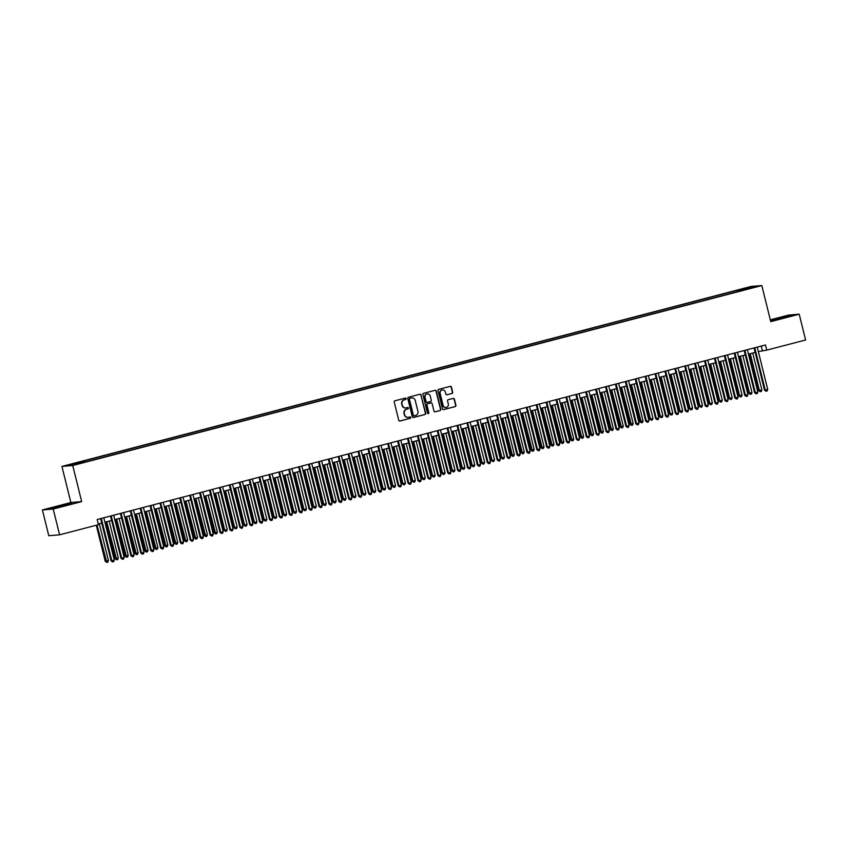 <?xml version="1.0" encoding="UTF-8"?>
<svg xmlns="http://www.w3.org/2000/svg" width="848" height="848" viewBox="0 0 848 848"><rect width="100%" height="100%" fill="white"/><g stroke="black" fill="none" stroke-linecap="round" stroke-linejoin="round"><path stroke-width="1.27" d="M406.128 398.624A0.731 0.7 85.2 0 0 405.27 398.094L394.945 400.786A1.039 1.007 85.2 0 0 394.225 402.047L398.74 420.269A1.039 1.007 85.2 0 0 399.959 421.032L410.284 418.329A0.731 0.7 85.2 0 0 410.05 416.898A0.731 0.7 85.2 0 0 409.934 416.919L408.598 417.258A3.339 3.212 85.2 0 1 404.687 414.842L404.305 413.315A3.339 3.212 85.2 0 1 406.616 409.266L407.952 408.916A0.731 0.7 85.2 0 0 407.718 407.485A0.731 0.7 85.2 0 0 407.602 407.506L406.266 407.846A3.339 3.212 85.2 0 1 402.355 405.429L401.984 403.902A3.339 3.212 85.2 0 1 404.284 399.853L405.63 399.503A0.731 0.7 85.2 0 0 406.128 398.624M405.598 407.952A3.339 3.212 85.2 0 1 402.069 405.45L401.687 403.934A3.339 3.212 85.2 0 1 403.998 399.874L405.333 399.535A0.731 0.7 85.2 0 0 405.238 398.094M399.959 421.032L399.662 421.053A1.039 1.007 85.2 0 0 399.662 421.053L409.987 418.361A0.731 0.7 85.2 0 0 409.902 416.919M407.93 417.364A3.339 3.212 85.2 0 1 404.39 414.863L404.019 413.347A3.339 3.212 85.2 0 1 406.33 409.287L407.665 408.948A0.731 0.7 85.2 0 0 407.57 407.506M743.823 288.458L748.063 287.567L743.823 288.458M451.963 393.493A1.039 1.007 85.2 0 0 452.684 392.221L451.422 387.112A1.039 1.007 85.2 0 0 450.193 386.359L438.734 389.349A1.039 1.007 85.2 0 0 438.003 390.621L442.518 408.831A1.039 1.007 85.2 0 0 443.737 409.595L455.206 406.595A1.039 1.007 85.2 0 0 455.927 405.333L454.401 399.164A1.039 1.007 85.2 0 0 453.182 398.401L448.274 399.684A1.039 1.007 85.2 0 0 447.553 400.945L448.306 404.008A2.788 2.682 85.2 0 1 445.942 407.475A2.788 2.682 85.2 0 1 443.112 405.365L440.144 393.377A2.788 2.682 85.2 0 1 442.508 389.91A2.788 2.682 85.2 0 1 445.338 392.02L445.836 394.013A1.039 1.007 85.2 0 0 447.055 394.776L451.666 393.514A1.039 1.007 85.2 0 0 452.387 392.253L451.125 387.144A1.039 1.007 85.2 0 0 450.214 386.349M770.758 321.646L799.219 314.205L805.6 339.984L766.74 350.139L765.468 344.977L97.17 519.517L98.442 524.679L59.583 534.823L53.212 509.044L81.673 501.613L72.737 465.52L761.822 285.553L770.758 321.646M421.191 395.009A1.039 1.007 85.2 0 0 419.972 394.246L408.503 397.246A1.039 1.007 85.2 0 0 407.782 398.507L412.298 416.728A1.039 1.007 85.2 0 0 413.517 417.492L424.986 414.492A1.039 1.007 85.2 0 0 425.707 413.23L420.905 395.03A1.039 1.007 85.2 0 0 419.993 394.246M423.618 393.302L435.088 390.303A1.039 1.007 85.2 0 1 436.307 391.066L440.812 409.277A1.039 1.007 85.2 0 1 440.091 410.549L435.183 411.831A1.039 1.007 85.2 0 1 433.964 411.068L432.141 403.68A1.039 1.007 85.2 0 0 430.911 402.927L427.657 403.775A1.039 1.007 85.2 0 0 426.936 405.037L428.844 412.732A0.731 0.7 85.2 0 1 428.219 413.633A0.731 0.7 85.2 0 1 427.477 413.082L422.898 394.564A1.039 1.007 85.2 0 1 423.618 393.302M71.338 464.428L75.811 463.146L71.338 464.428M72.737 465.52L61.936 466.421L751.021 286.454L761.822 285.553M737.654 291.659L737.304 290.239L77.921 462.457L79.966 462.277L80.348 462.976M737.304 290.239L754.678 286.857L745.837 289.528L86.454 461.736L69.08 465.128L79.966 462.277M81.673 501.613L70.861 502.514L42.4 509.945L53.212 509.044M42.4 509.945L48.781 535.724L59.583 534.823M799.219 314.205L788.417 315.106L770.313 319.834M70.861 502.514L61.936 466.421M758.345 351.549L766.74 350.139M98.262 523.947L101.728 523.046M104.898 522.209L111.629 520.46M114.798 519.623L121.529 517.874M124.698 517.036L131.429 515.287M134.599 514.45L141.33 512.701M144.499 511.874L151.23 510.114M154.4 509.288L161.131 507.528M164.3 506.701L171.031 504.942M174.2 504.115L180.931 502.355M184.101 501.528L190.832 499.769M194.001 498.942L200.732 497.182M203.902 496.356L210.633 494.596M213.802 493.769L220.533 492.01M223.702 491.183L230.433 489.423M233.603 488.596L240.334 486.837M243.503 486.01L250.234 484.25M253.404 483.424L260.135 481.664M263.304 480.837L270.035 479.088M273.204 478.251L279.935 476.502M283.105 475.664L289.836 473.915M293.016 473.078L299.736 471.329M302.916 470.492L309.637 468.743M312.817 467.916L319.537 466.156M322.717 465.329L329.437 463.57M332.617 462.743L339.338 460.983M342.518 460.157L349.238 458.397M352.418 457.57L359.139 455.811M362.319 454.984L369.039 453.224M372.219 452.397L378.939 450.638M382.119 449.811L388.84 448.051M392.02 447.225L398.74 445.465M401.92 444.638L408.641 442.879M411.821 442.052L418.541 440.292M421.721 439.465L428.441 437.706M431.621 436.879L438.342 435.13M441.522 434.293L448.242 432.544M451.422 431.706L458.143 429.957M461.323 429.12L468.043 427.371M471.223 426.533L477.943 424.784M481.123 423.958L487.844 422.198M491.024 421.371L497.744 419.612M500.924 418.785L507.645 417.025M510.825 416.198L517.545 414.439M520.725 413.612L527.456 411.852M530.625 411.026L537.356 409.266M540.526 408.439L547.257 406.68M550.426 405.853L557.157 404.093M560.327 403.266L567.058 401.507M570.227 400.68L576.958 398.92M580.127 398.094L586.858 396.334M590.028 395.507L596.759 393.748M599.928 392.921L606.659 391.172M609.829 390.334L616.56 388.585M619.729 387.748L626.46 385.999M629.629 385.162L636.36 383.413M639.53 382.575L646.261 380.826M649.43 379.999L656.161 378.24M659.331 377.413L666.062 375.653M669.231 374.827L675.962 373.067M679.131 372.24L685.862 370.481M689.032 369.654L695.763 367.894M698.932 367.067L705.663 365.308M708.833 364.481L715.564 362.721M718.744 361.895L725.464 360.135M728.644 359.308L735.364 357.549M738.544 356.722L745.265 354.962M748.445 354.135L755.165 352.376M761.26 346.079L762.363 350.5M739.901 291.076L739.35 290.069M750.247 287.228L749.939 288.097M63.929 505.864L71.857 503.511L68.603 503.776L49.491 508.768L63.929 505.864M770.493 320.586L792.127 315.392L770.461 320.449M413.209 417.513A1.039 1.007 85.2 0 0 413.22 417.513L424.689 414.513A1.039 1.007 85.2 0 0 425.41 413.252L420.905 395.03M409.923 398.38A0.731 0.7 85.2 0 0 409.425 399.27L413.379 415.266A0.731 0.7 85.2 0 0 414.237 415.796L415.647 415.425A3.339 3.212 85.2 0 0 417.947 411.375L415.244 400.447A3.339 3.212 85.2 0 0 411.333 398.019L409.637 398.412A0.731 0.7 85.2 0 0 409.128 399.291L409.425 399.27M413.941 415.817A0.731 0.7 85.2 0 1 413.082 415.287L409.128 399.291M411.715 397.945A3.339 3.212 85.2 0 0 411.047 398.041L411.333 398.019M409.637 398.412L411.047 398.041M434.876 411.852A1.039 1.007 85.2 0 0 434.897 411.852L439.805 410.57A1.039 1.007 85.2 0 0 440.525 409.308L436.01 391.087A1.039 1.007 85.2 0 0 435.109 390.303M430.932 402.917A1.039 1.007 85.2 0 0 430.625 402.948L427.371 403.796A1.039 1.007 85.2 0 0 426.639 405.058L428.844 412.732M428.07 413.633A0.731 0.7 85.2 0 0 428.547 412.753M430.243 396.016A2.788 2.682 85.2 0 0 427.403 393.907A2.788 2.682 85.2 0 0 425.039 397.373L426.088 401.602A1.039 1.007 85.2 0 0 427.307 402.355L430.561 401.507A1.039 1.007 85.2 0 0 431.282 400.235L430.243 396.016M427.265 393.928A2.788 2.682 85.2 0 0 424.742 397.394L425.039 397.373M427 402.387A1.039 1.007 85.2 0 1 425.791 401.623L424.742 397.394M447.055 394.776L446.758 394.797A1.039 1.007 85.2 0 0 446.758 394.797L451.666 393.514M442.359 389.932A2.788 2.682 85.2 0 0 439.847 393.398L440.144 393.377M445.794 407.475A2.788 2.682 85.2 0 1 442.815 405.397L439.847 393.398M443.737 409.595L443.451 409.616A1.039 1.007 85.2 0 0 443.451 409.616L454.91 406.627A1.039 1.007 85.2 0 0 455.63 405.355L454.104 399.185A1.039 1.007 85.2 0 0 453.192 398.401M96.301 525.241L105.237 561.312L108.438 560.613L99.301 523.672M97.001 525.05L106.816 562.425L105.237 561.312M108.438 560.613L107.813 562.16L106.816 562.425M100.626 518.616L111.077 560.835L111.809 560.772L101.325 518.435M114.279 560.125L113.653 561.673L112.657 561.938L111.809 560.772L114.279 560.125L103.806 517.789M112.657 561.938L111.077 560.835M63.059 506.065L67.416 504.708L64.925 505.058L55.777 507.782M50.626 508.673L70.628 503.871M783.329 317.958L787.697 316.601L782.015 317.661L776.047 319.664M770.896 320.555L790.898 315.753M106.021 521.923L115.137 558.726L118.338 558.026L109.201 521.085M106.721 521.732L116.717 559.839L115.137 558.726M118.338 558.026L117.713 559.574L116.717 559.839M115.922 519.336L125.038 556.15L128.239 555.44L119.102 518.499M116.621 519.146L126.617 557.253L125.038 556.15M128.239 555.44L127.613 556.988L126.617 557.253M125.822 516.75L134.938 553.564L138.139 552.854L129.002 515.913M126.522 516.559L136.517 554.666L134.938 553.564M138.139 552.854L137.514 554.401L136.517 554.666M135.722 514.164L144.838 550.977L145.57 550.914L148.04 550.267L138.902 513.337M136.422 513.983L146.418 552.08L144.838 550.977M148.04 550.267L147.414 551.815L146.418 552.08M110.526 516.029L120.978 558.249L121.709 558.185L111.226 515.849M124.179 557.539L123.554 559.086L122.557 559.351L121.709 558.185L124.179 557.539L113.706 515.202M122.557 559.351L120.978 558.249M120.427 513.443L130.878 555.663L131.61 555.599L121.126 513.263M134.079 554.952L133.454 556.5L132.458 556.765L131.61 555.599L134.079 554.952L123.607 512.616M132.458 556.765L130.878 555.663M130.327 510.856L140.779 553.076L141.51 553.013L131.027 510.676M143.98 552.366L143.354 553.914L142.358 554.179L141.51 553.013L143.98 552.366L133.507 510.03M142.358 554.179L140.779 553.076M140.227 508.27L150.679 550.49L151.41 550.426L140.927 508.09M153.88 549.78L153.255 551.338L152.258 551.592L151.41 550.426L153.88 549.78L143.407 507.443M152.258 551.592L150.679 550.49M145.623 511.577L154.739 548.391L155.47 548.327L157.94 547.681L148.803 510.75M146.322 511.397L156.318 549.493L154.739 548.391M157.94 547.681L157.315 549.228L156.318 549.493M150.128 505.694L160.579 547.903L161.311 547.84L150.827 505.503M163.781 547.193L163.155 548.751L162.159 549.006L161.311 547.84L163.781 547.193L153.308 504.857M162.159 549.006L160.579 547.903M155.523 508.991L164.639 545.805L165.371 545.741L167.84 545.094L158.703 508.164M156.223 508.811L166.219 546.907L164.639 545.805M167.84 545.094L167.215 546.653L166.219 546.907M160.028 503.108L170.48 545.317L171.211 545.253L160.728 502.917M173.681 544.607L173.056 546.165L172.059 546.419L171.211 545.253L173.681 544.607L163.208 502.27M172.059 546.419L170.48 545.317M165.424 506.404L174.54 543.218L175.271 543.155L177.741 542.508L168.604 505.578M166.123 506.224L176.119 544.321L174.54 543.218M177.741 542.508L177.115 544.066L176.119 544.321M169.929 500.521L180.38 542.731L181.112 542.667L170.628 500.331M183.581 542.02L182.956 543.579L181.96 543.833L181.112 542.667L183.581 542.02L173.109 499.684M181.96 543.833L180.38 542.731M175.324 503.818L184.44 540.632L185.171 540.568L187.641 539.922L178.504 502.991M176.024 503.638L186.019 541.734L184.44 540.632M187.641 539.922L187.016 541.48L186.019 541.734M179.829 497.935L190.281 540.144L191.012 540.081L180.529 497.744M193.482 539.434L192.856 540.992L191.871 541.247L191.012 540.081L193.482 539.434L183.009 497.098M191.871 541.247L190.281 540.144M185.224 501.232L194.34 538.045L195.072 537.982L197.542 537.335L188.404 500.405M185.924 501.051L195.92 539.148L194.34 538.045M197.542 537.335L196.916 538.893L195.92 539.148M189.729 495.349L200.181 537.558L200.912 537.494L190.429 495.168M203.382 536.848L202.757 538.406L201.771 538.66L200.912 537.494L203.382 536.848L192.909 494.522M201.771 538.66L200.181 537.558M195.125 498.645L204.241 535.459L204.972 535.395L207.442 534.749L198.305 497.818M195.824 498.465L205.82 536.561L204.241 535.459M207.442 534.749L206.817 536.307L205.82 536.561M199.63 492.762L210.081 534.971L210.813 534.908L200.34 492.582M213.283 534.261L212.657 535.819L211.671 536.074L210.813 534.908L213.283 534.261L202.81 491.935M211.671 536.074L210.081 534.971M205.025 496.059L214.141 532.873L214.873 532.809L217.342 532.162L208.205 495.232M205.735 495.879L215.721 533.975L214.141 532.873M217.342 532.162L216.717 533.721L215.721 533.975M209.53 490.176L219.982 532.385L220.713 532.321L210.24 489.996M223.183 531.675L222.558 533.233L221.572 533.487L220.713 532.321L223.183 531.675L212.71 489.349M221.572 533.487L219.982 532.385M214.926 493.472L224.042 530.286L224.773 530.223L227.243 529.576L218.106 492.646M215.636 493.292L224.773 530.223L225.632 531.389L224.042 530.286M227.243 529.576L226.617 531.134L225.632 531.389M219.441 487.589L229.882 529.799L230.614 529.735L220.141 487.409M233.083 529.099L232.458 530.647L231.472 530.901L230.614 529.735L233.083 529.099L222.611 486.763M231.472 530.901L229.882 529.799M229.342 485.003L239.783 527.212L240.514 527.159L230.041 484.823M242.984 526.513L242.358 528.06L241.373 528.315L240.514 527.159L242.984 526.513L232.511 484.176M241.373 528.315L239.783 527.212M239.242 482.417L249.683 524.626L250.414 524.573L239.942 482.236M252.884 523.926L252.259 525.474L251.273 525.728L250.414 524.573L252.884 523.926L242.411 481.59M251.273 525.728L249.683 524.626M224.837 490.886L233.942 527.7L234.673 527.636L237.143 526.99L228.006 490.059M225.536 490.706L234.673 527.636L235.532 528.802L233.942 527.7M237.143 526.99L236.518 528.548L235.532 528.802M234.737 488.3L243.842 525.113L244.574 525.06L247.044 524.414L237.906 487.473M235.437 488.119L244.574 525.06L245.432 526.216L243.842 525.113M247.044 524.414L246.418 525.961L245.432 526.216M244.637 485.713L253.743 522.527L254.474 522.474L256.944 521.827L247.807 484.886M245.337 485.533L254.474 522.474L255.333 523.629L253.743 522.527M256.944 521.827L256.319 523.375L255.333 523.629M249.142 479.83L259.583 522.039L260.315 521.986L249.842 479.65M262.795 521.34L262.159 522.887L261.173 523.152L260.315 521.986L262.795 521.34L252.312 479.003M261.173 523.152L259.583 522.039M254.538 483.127L263.643 519.941L264.375 519.888L266.844 519.241L257.707 482.3M255.237 482.947L264.375 519.888L265.233 521.054L263.643 519.941M266.844 519.241L266.219 520.789L265.233 521.054M259.043 477.244L269.484 519.453L270.215 519.4L259.742 477.064M272.696 518.753L272.06 520.301L271.074 520.566L270.215 519.4L272.696 518.753L262.212 476.417M271.074 520.566L269.484 519.453M264.438 480.551L273.544 517.354L276.745 516.655L267.608 479.714M265.138 480.36L274.275 517.301L275.134 518.467L273.544 517.354M276.745 516.655L276.119 518.202L275.134 518.467M268.943 474.657L279.384 516.877L280.116 516.814L269.643 474.477M282.596 516.167L281.96 517.715L280.974 517.98L280.116 516.814L282.596 516.167L272.113 473.831M280.974 517.98L279.384 516.877M274.339 477.965L283.444 514.768L286.645 514.068L277.508 477.127M275.038 477.774L284.175 514.715L285.034 515.881L283.444 514.768M286.645 514.068L286.02 515.616L285.034 515.881M278.844 472.071L289.285 514.291L290.016 514.227L279.543 471.891M292.496 513.581L291.86 515.128L290.875 515.393L290.016 514.227L292.496 513.581L282.013 471.244M290.875 515.393L289.285 514.291M284.239 475.378L293.344 512.192L296.556 511.482L287.408 474.541M284.939 475.187L294.076 512.128L294.934 513.294L293.344 512.192M296.556 511.482L295.92 513.029L294.934 513.294M288.744 469.485L299.185 511.704L299.916 511.641L289.444 469.304M302.397 510.994L301.761 512.542L300.775 512.807L299.916 511.641L302.397 510.994L291.913 468.658M300.775 512.807L299.185 511.704M294.139 472.792L303.245 509.606L306.457 508.895L297.309 471.954M294.839 472.601L303.976 509.542L304.835 510.708L303.245 509.606M306.457 508.895L305.821 510.443L304.835 510.708M298.644 466.898L309.085 509.118L309.817 509.054L299.344 466.718M312.297 508.408L311.661 509.955L310.675 510.22L309.817 509.054L312.297 508.408L301.814 466.071M310.675 510.22L309.085 509.118M304.04 470.205L313.145 507.019L316.357 506.309L307.209 469.379M304.739 470.025L313.877 506.956L314.735 508.122L313.145 507.019M316.357 506.309L315.721 507.857L314.735 508.122M308.545 464.312L318.986 506.532L319.717 506.468L309.244 464.132M322.198 505.821L321.562 507.38L320.576 507.634L319.717 506.468L322.198 505.821L311.714 463.485M320.576 507.634L318.986 506.532M313.94 467.619L323.046 504.433L326.257 503.723L317.11 466.792M314.64 467.439L323.777 504.369L324.636 505.535L323.046 504.433M326.257 503.723L325.621 505.27L324.636 505.535M318.445 461.736L328.886 503.945L329.618 503.882L319.145 461.545M332.098 503.235L331.462 504.793L330.476 505.048L329.618 503.882L332.098 503.235L321.615 460.899M330.476 505.048L328.886 503.945M323.841 465.033L332.946 501.846L336.158 501.136L327.01 464.206M324.54 464.852L333.677 501.783L334.536 502.949L332.946 501.846M336.158 501.136L335.522 502.694L334.536 502.949M333.741 462.446L342.846 499.26L346.058 498.55L336.91 461.619M334.441 462.266L343.578 499.196L344.436 500.362L342.846 499.26M346.058 498.55L345.422 500.108L344.436 500.362M343.641 459.86L352.747 496.674L355.959 495.963L346.811 459.033M344.341 459.68L353.478 496.61L354.337 497.776L352.747 496.674M355.959 495.963L355.323 497.522L354.337 497.776M328.346 459.15L338.787 501.359L339.518 501.295L329.045 458.959M341.998 500.649L341.362 502.207L340.377 502.461L339.518 501.295L341.998 500.649L331.515 458.312M340.377 502.461L338.787 501.359M338.246 456.563L348.687 498.772L349.418 498.709L338.946 456.372M351.899 498.062L351.263 499.62L350.277 499.875L349.418 498.709L351.899 498.062L341.415 455.726M350.277 499.875L348.687 498.772M348.146 453.977L358.587 496.186L359.319 496.122L348.846 453.786M361.799 495.476L361.163 497.034L360.177 497.288L359.319 496.122L361.799 495.476L351.316 453.139M360.177 497.288L358.587 496.186M353.542 457.273L362.647 494.087L365.859 493.377L356.711 456.447M354.241 457.093L363.379 494.024L364.237 495.19L362.647 494.087M365.859 493.377L365.223 494.935L364.237 495.19M358.047 451.39L368.488 493.6L369.219 493.536L358.746 451.21M371.7 492.889L371.064 494.448L370.078 494.702L369.219 493.536L371.7 492.889L361.216 450.564M370.078 494.702L368.488 493.6M363.442 454.687L372.548 491.501L375.759 490.791L366.612 453.86M364.142 454.507L373.279 491.437L374.138 492.603L372.548 491.501M375.759 490.791L375.123 492.349L374.138 492.603M367.947 448.804L378.388 491.013L379.12 490.95L368.647 448.624M381.6 490.303L380.964 491.861L379.978 492.116L379.12 490.95L381.6 490.303L371.117 447.977M379.978 492.116L378.388 491.013M373.343 452.101L382.448 488.914L385.66 488.204L376.512 451.274M374.042 451.92L383.179 488.851L384.038 490.017L382.448 488.914M385.66 488.204L385.024 489.762L384.038 490.017M377.848 446.218L388.289 488.427L389.02 488.363L378.547 446.037M391.5 487.717L390.864 489.275L389.879 489.529L389.02 488.363L391.5 487.717L381.017 445.391M389.879 489.529L388.289 488.427M383.243 449.514L392.348 486.328L395.56 485.618L386.412 448.687M383.943 449.334L393.08 486.264L393.938 487.43L392.348 486.328M395.56 485.618L394.924 487.176L393.938 487.43M387.748 443.631L398.189 485.84L398.92 485.777L388.448 443.451M401.401 485.141L400.765 486.688L399.779 486.943L398.92 485.777L401.401 485.141L390.917 442.804M399.779 486.943L398.189 485.84M393.143 446.928L402.249 483.742L405.461 483.031L396.313 446.101M393.843 446.748L402.98 483.678L403.839 484.844L402.249 483.742M405.461 483.031L404.825 484.59L403.839 484.844M403.044 444.341L412.149 481.155L415.361 480.456L406.213 443.515M403.743 444.161L412.881 481.102L413.739 482.258L412.149 481.155M415.361 480.456L414.725 482.003L413.739 482.258M412.944 441.755L422.05 478.569L425.261 477.869L416.114 440.928M413.644 441.575L422.781 478.516L423.64 479.671L422.05 478.569M425.261 477.869L424.625 479.417L423.64 479.671M397.648 441.045L408.089 483.254L408.821 483.201L398.348 440.865M411.301 482.554L410.665 484.102L409.679 484.356L408.821 483.201L411.301 482.554L400.818 440.218M409.679 484.356L408.089 483.254M407.549 438.458L417.99 480.668L418.721 480.615L408.248 438.278M421.202 479.968L420.566 481.516L419.58 481.77L418.721 480.615L421.202 479.968L410.729 437.632M419.58 481.77L417.99 480.668M417.449 435.872L427.901 478.081L428.622 478.028L418.149 435.692M431.102 477.382L430.466 478.929L429.48 479.194L428.622 478.028L431.102 477.382L420.629 435.045M429.48 479.194L427.901 478.081M422.845 439.169L431.95 475.982L432.681 475.929L435.162 475.283L426.025 438.342M423.544 438.988L432.681 475.929L433.54 477.095L431.95 475.982M435.162 475.283L434.526 476.83L433.54 477.095M427.35 433.286L437.801 475.495L438.522 475.442L428.049 433.105M441.002 474.795L440.366 476.343L439.381 476.608L438.522 475.442L441.002 474.795L430.53 432.459M439.381 476.608L437.801 475.495M432.745 436.593L441.85 473.396L445.062 472.696L435.925 435.755M433.445 436.402L442.582 473.343L443.44 474.509L441.85 473.396M445.062 472.696L444.426 474.244L443.44 474.509M437.25 430.699L447.702 472.919L448.422 472.855L437.95 430.519M450.903 472.209L450.277 473.756L449.281 474.021L448.422 472.855L450.903 472.209L440.43 429.872M449.281 474.021L447.702 472.919M442.645 434.006L451.751 470.81L454.963 470.11L445.825 433.169M443.345 433.816L452.482 470.757L453.341 471.923L451.751 470.81M454.963 470.11L454.327 471.658L453.341 471.923M447.15 428.113L457.602 470.333L458.323 470.269L447.85 427.933M460.803 469.622L460.178 471.17L459.181 471.435L458.323 470.269L460.803 469.622L450.33 427.286M459.181 471.435L457.602 470.333M452.546 431.42L461.662 468.234L464.863 467.524L455.726 430.583M453.245 431.229L462.383 468.17L463.241 469.336L461.662 468.234M464.863 467.524L464.227 469.071L463.241 469.336M457.051 425.526L467.502 467.746L468.223 467.683L457.75 425.346M470.704 467.036L470.078 468.584L469.082 468.849L468.223 467.683L470.704 467.036L460.231 424.7M469.082 468.849L467.502 467.746M462.446 428.834L471.562 465.647L474.763 464.937L465.626 427.996M463.146 428.643L472.283 465.584L473.142 466.75L471.562 465.647M474.763 464.937L474.127 466.485L473.142 466.75M466.951 422.94L477.403 465.16L478.134 465.096L467.651 422.76M480.604 464.45L479.979 465.997L478.982 466.262L478.134 465.096L480.604 464.45L470.131 422.113M478.982 466.262L477.403 465.16M472.347 426.247L481.463 463.061L482.183 462.997L484.664 462.351L475.527 425.42M473.046 426.067L482.183 462.997L483.042 464.163L481.463 463.061M484.664 462.351L484.038 463.898L483.042 464.163M476.852 420.354L487.303 462.573L488.035 462.51L477.551 420.173M490.504 461.863L489.879 463.421L488.883 463.676L488.035 462.51L490.504 461.863L480.032 419.527M488.883 463.676L487.303 462.573M482.247 423.661L491.363 460.475L492.084 460.411L494.564 459.764L485.427 422.834M482.947 423.481L492.084 460.411L492.942 461.577L491.363 460.475M494.564 459.764L493.939 461.312L492.942 461.577M486.752 417.778L497.204 459.987L497.935 459.923L487.452 417.587M500.405 459.277L499.779 460.835L498.783 461.089L497.935 459.923L500.405 459.277L489.932 416.94M498.783 461.089L497.204 459.987M492.147 421.074L501.263 457.888L501.984 457.825L504.465 457.178L495.327 420.248M492.847 420.894L501.984 457.825L502.843 458.991L501.263 457.888M504.465 457.178L503.839 458.736L502.843 458.991M496.652 415.191L507.104 457.401L507.835 457.337L497.352 415.001M510.305 456.69L509.68 458.249L508.683 458.503L507.835 457.337L510.305 456.69L499.832 414.354M508.683 458.503L507.104 457.401M502.048 418.488L511.164 455.302L511.895 455.238L514.365 454.592L505.228 417.661M502.747 418.308L512.743 456.404L511.164 455.302M514.365 454.592L513.74 456.15L512.743 456.404M506.553 412.605L517.004 454.814L517.736 454.751L507.252 412.414M520.206 454.104L519.58 455.662L518.584 455.917L517.736 454.751L520.206 454.104L509.733 411.768M518.584 455.917L517.004 454.814M511.948 415.902L521.064 452.715L521.796 452.652L524.265 452.005L515.128 415.075M512.648 415.721L522.644 453.818L521.064 452.715M524.265 452.005L523.64 453.563L522.644 453.818M516.453 410.019L526.905 452.228L527.636 452.164L517.153 409.828M530.106 451.518L529.481 453.076L528.484 453.33L527.636 452.164L530.106 451.518L519.633 409.181M528.484 453.33L526.905 452.228M521.849 413.315L530.965 450.129L531.696 450.065L534.166 449.419L525.029 412.488M522.548 413.135L532.544 451.231L530.965 450.129M534.166 449.419L533.54 450.977L532.544 451.231M526.354 407.432L536.805 449.641L537.537 449.578L527.053 407.252M540.006 448.931L539.381 450.489L538.385 450.744L537.537 449.578L540.006 448.931L529.534 406.605M538.385 450.744L536.805 449.641M531.749 410.729L540.865 447.543L541.596 447.479L544.066 446.832L534.929 409.902M532.449 410.549L542.444 448.645L540.865 447.543M544.066 446.832L543.441 448.391L542.444 448.645M536.254 404.846L546.706 447.055L547.437 446.991L536.954 404.666M549.907 446.345L549.281 447.903L548.285 448.157L547.437 446.991L549.907 446.345L539.434 404.019M548.285 448.157L546.706 447.055M541.649 408.142L550.765 444.956L551.497 444.893L553.967 444.246L544.829 407.316M542.349 407.962L552.345 446.059L550.765 444.956M553.967 444.246L553.341 445.804L552.345 446.059M546.154 402.259L556.606 444.469L557.337 444.405L546.854 402.079M559.807 443.758L559.182 445.317L558.185 445.571L557.337 444.405L559.807 443.758L549.334 401.433M558.185 445.571L556.606 444.469M551.55 405.556L560.666 442.37L561.397 442.306L563.867 441.66L554.73 404.729M552.249 405.376L562.245 443.472L560.666 442.37M563.867 441.66L563.242 443.218L562.245 443.472M556.055 399.673L566.506 441.882L567.238 441.819L556.754 399.493M569.708 441.183L569.082 442.73L568.086 442.985L567.238 441.819L569.708 441.183L559.235 398.846M568.086 442.985L566.506 441.882M561.45 402.97L570.566 439.783L571.298 439.72L573.767 439.073L564.63 402.143M562.15 402.789L572.146 440.886L570.566 439.783M573.767 439.073L573.142 440.631L572.146 440.886M565.955 397.087L576.407 439.296L577.138 439.243L566.655 396.906M579.608 438.596L578.983 440.144L577.986 440.398L577.138 439.243L579.608 438.596L569.135 396.26M577.986 440.398L576.407 439.296M571.351 400.383L580.467 437.197L581.198 437.144L583.668 436.497L574.531 399.556M572.05 400.203L582.046 438.299L580.467 437.197M583.668 436.497L583.042 438.045L582.046 438.299M575.856 394.5L586.307 436.709L587.039 436.656L576.555 394.32M589.508 436.01L588.883 437.557L587.887 437.812L587.039 436.656L589.508 436.01L579.036 393.673M587.887 437.812L586.307 436.709M581.251 397.797L590.367 434.611L591.098 434.558L593.568 433.911L584.431 396.97M581.951 397.617L591.946 435.713L590.367 434.611M593.568 433.911L592.943 435.459L591.946 435.713M585.756 391.914L596.208 434.123L596.939 434.07L586.456 391.734M599.409 433.423L598.783 434.971L597.787 435.236L596.939 434.07L599.409 433.423L588.936 391.087M597.787 435.236L596.208 434.123M591.151 395.21L600.267 432.024L600.999 431.971L603.469 431.325L594.331 394.384M591.851 395.03L601.847 433.137L600.267 432.024M603.469 431.325L602.843 432.872L601.847 433.137M595.656 389.327L606.108 431.537L606.839 431.484L596.356 389.147M609.309 430.837L608.684 432.385L607.687 432.65L606.839 431.484L609.309 430.837L598.836 388.501M607.687 432.65L606.108 431.537M601.052 392.635L610.168 429.438L613.369 428.738L604.232 391.797M601.751 392.444L611.747 430.551L610.168 429.438M613.369 428.738L612.744 430.286L611.747 430.551M605.557 386.741L616.008 428.961L616.74 428.897L606.256 386.561M619.21 428.251L618.584 429.798L617.598 430.063L616.74 428.897L619.21 428.251L608.737 385.914M617.598 430.063L616.008 428.961M610.952 390.048L620.068 426.851L623.269 426.152L614.132 389.211M611.652 389.857L621.648 427.964L620.068 426.851M623.269 426.152L622.644 427.699L621.648 427.964M615.457 384.155L625.909 426.374L626.64 426.311L616.157 383.974M629.11 425.664L628.485 427.212L627.499 427.477L626.64 426.311L629.11 425.664L618.637 383.328M627.499 427.477L625.909 426.374M620.853 387.462L629.969 424.276L633.17 423.565L624.033 386.624M621.552 387.271L631.548 425.378L629.969 424.276M633.17 423.565L632.544 425.113L631.548 425.378M630.753 384.875L639.869 421.689L643.07 420.979L633.933 384.038M631.463 384.685L641.448 422.792L639.869 421.689M643.07 420.979L642.445 422.527L641.448 422.792M640.653 382.289L649.769 419.103L650.501 419.039L652.971 418.393L643.833 381.462M641.364 382.109L650.501 419.039L651.359 420.205L649.769 419.103M652.971 418.393L652.345 419.94L651.359 420.205M650.564 379.703L659.67 416.516L660.401 416.453L662.871 415.806L653.734 378.876M651.264 379.522L660.401 416.453L661.26 417.619L659.67 416.516M662.871 415.806L662.246 417.354L661.26 417.619M660.465 377.116L669.57 413.93L670.302 413.866L672.771 413.22L663.634 376.289M661.164 376.936L670.302 413.866L671.16 415.032L669.57 413.93M672.771 413.22L672.146 414.778L671.16 415.032M670.365 374.53L679.471 411.344L680.202 411.28L682.672 410.633L673.535 373.703M671.065 374.35L680.202 411.28L681.061 412.446L679.471 411.344M682.672 410.633L682.046 412.192L681.061 412.446M625.358 381.568L635.809 423.788L636.541 423.724L626.068 381.388M639.01 423.078L638.385 424.625L637.399 424.89L636.541 423.724L639.01 423.078L628.538 380.741M637.399 424.89L635.809 423.788M635.258 378.982L645.71 421.202L646.441 421.138L635.968 378.802M648.911 420.491L648.285 422.039L647.3 422.304L646.441 421.138L648.911 420.491L638.438 378.155M647.3 422.304L645.71 421.202M645.169 376.395L655.61 418.615L656.341 418.552L645.869 376.215M658.811 417.905L658.186 419.463L657.2 419.718L656.341 418.552L658.811 417.905L648.338 375.569M657.2 419.718L655.61 418.615M655.069 373.82L665.51 416.029L666.242 415.965L655.769 373.629M668.712 415.319L668.086 416.877L667.1 417.131L666.242 415.965L668.712 415.319L658.239 372.982M667.1 417.131L665.51 416.029M664.97 371.233L675.411 413.442L676.142 413.379L665.669 371.042M678.612 412.732L677.987 414.29L677.001 414.545L676.142 413.379L678.612 412.732L668.139 370.396M677.001 414.545L675.411 413.442M674.87 368.647L685.311 410.856L686.043 410.792L675.57 368.456M688.512 410.146L687.887 411.704L686.901 411.958L686.043 410.792L688.512 410.146L678.04 367.809M686.901 411.958L685.311 410.856M680.266 371.943L689.371 408.757L690.102 408.694L692.572 408.047L683.435 371.117M680.965 371.763L690.102 408.694L690.961 409.86L689.371 408.757M692.572 408.047L691.947 409.605L690.961 409.86M684.771 366.06L695.212 408.27L695.943 408.206L685.47 365.87M698.423 407.559L697.787 409.118L696.802 409.372L695.943 408.206L698.423 407.559L687.94 365.223M696.802 409.372L695.212 408.27M690.166 369.357L699.271 406.171L700.003 406.107L702.473 405.461L693.335 368.53M690.866 369.177L700.003 406.107L700.861 407.273L699.271 406.171M702.473 405.461L701.847 407.019L700.861 407.273M694.671 363.474L705.112 405.683L705.843 405.62L695.371 363.294M708.324 404.973L707.688 406.531L706.702 406.786L705.843 405.62L708.324 404.973L697.84 362.647M706.702 406.786L705.112 405.683M700.066 366.771L709.172 403.584L709.903 403.521L712.373 402.874L703.236 365.944M700.766 366.59L709.903 403.521L710.762 404.687L709.172 403.584M712.373 402.874L711.748 404.432L710.762 404.687M704.571 360.888L715.012 403.097L715.744 403.033L705.271 360.707M718.224 402.387L717.588 403.945L716.602 404.199L715.744 403.033L718.224 402.387L707.741 360.061M716.602 404.199L715.012 403.097M709.967 364.184L719.072 400.998L719.804 400.934L722.273 400.288L713.136 363.357M710.666 364.004L719.804 400.934L720.662 402.1L719.072 400.998M722.273 400.288L721.648 401.846L720.662 402.1M714.472 358.301L724.913 400.51L725.644 400.447L715.171 358.121M728.125 399.8L727.489 401.358L726.503 401.613L725.644 400.447L728.125 399.8L717.641 357.474M726.503 401.613L724.913 400.51M719.867 361.598L728.973 398.412L732.184 397.701L723.037 360.771M720.567 361.418L729.704 398.348L730.563 399.514L728.973 398.412M732.184 397.701L731.548 399.26L730.563 399.514M724.372 355.715L734.813 397.924L735.545 397.86L725.072 355.535M738.025 397.224L737.389 398.772L736.403 399.026L735.545 397.86L738.025 397.224L727.542 354.888M736.403 399.026L734.813 397.924M729.768 359.011L738.873 395.825L742.085 395.115L732.937 358.185M730.467 358.831L739.604 395.762L740.463 396.928L738.873 395.825M742.085 395.115L741.449 396.673L740.463 396.928M734.273 353.128L744.714 395.338L745.445 395.285L734.972 352.948M747.925 394.638L747.289 396.186L746.304 396.44L745.445 395.285L747.925 394.638L737.442 352.302M746.304 396.44L744.714 395.338M739.668 356.425L748.773 393.239L751.985 392.539L742.837 355.598M740.368 356.245L749.505 393.186L750.363 394.341L748.773 393.239M751.985 392.539L751.349 394.087L750.363 394.341M744.173 350.542L754.614 392.751L755.345 392.698L744.873 350.362M757.826 392.052L757.19 393.599L756.204 393.854L755.345 392.698L757.826 392.052L747.342 349.715M756.204 393.854L754.614 392.751M749.568 353.839L758.674 390.652L761.886 389.953L752.738 353.012M750.268 353.658L759.405 390.599L760.264 391.755L758.674 390.652M761.886 389.953L761.25 391.5L760.264 391.755M754.073 347.956L764.514 390.165L765.246 390.112L754.773 347.775M767.726 389.465L767.09 391.013L766.104 391.278L765.246 390.112L767.726 389.465L757.243 347.129M766.104 391.278L764.514 390.165"/></g></svg>
